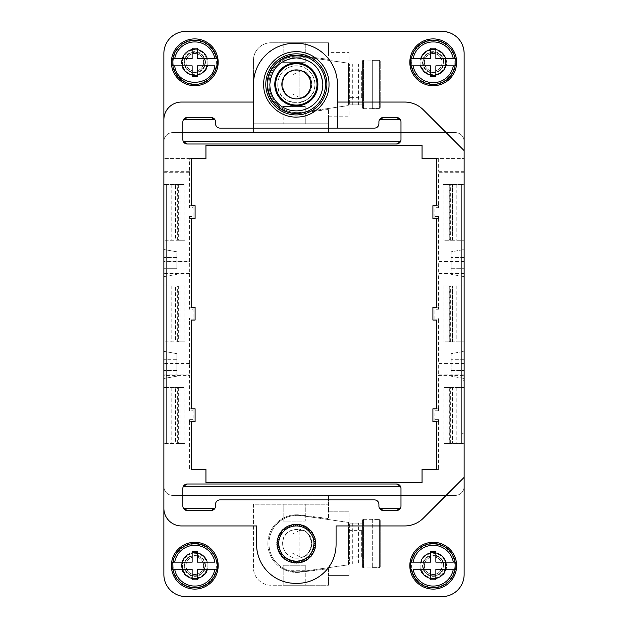 <?xml version="1.0" encoding="UTF-8"?>
<svg xmlns="http://www.w3.org/2000/svg" width="628" height="628" viewBox="0 0 628 628"><rect width="100%" height="100%" fill="white"/><g stroke="black" fill="none" stroke-linecap="round" stroke-linejoin="round"><path stroke-width="0.47" stroke-dasharray="3.14 2.35" d="M174.686 65.846L192.129 65.846L192.129 76.435L197.428 76.435L197.428 65.838L214.87 65.838M214.87 58.773L197.428 58.773L197.428 48.183L192.129 48.183L192.129 58.773L174.686 58.773M173.14 62.305A21.635 21.635 0 0 0 196.548 83.869A21.635 21.635 0 0 0 216.417 62.305A21.635 21.635 0 0 0 194.782 40.671A21.635 21.635 0 0 0 173.14 62.305M163.869 119.713A17.663 17.663 0 0 1 181.531 102.05L253.469 102.05L253.469 84.388A41.103 41.103 0 0 1 294.571 43.285L296.338 43.285A41.103 41.103 0 0 1 337.44 84.388L337.44 102.05L404.589 102.05A26.494 26.494 0 0 1 423.319 109.814L464.131 150.618M411.583 62.305A21.635 21.635 0 0 0 434.992 83.869A21.635 21.635 0 0 0 454.57 58.773A21.635 21.635 0 0 0 431.452 40.749A21.635 21.635 0 0 0 411.583 62.305M214.996 119.815A4.412 4.412 0 0 1 215.53 121.918L215.53 123.685A4.412 4.412 0 0 0 219.949 128.104L253.469 128.104L253.469 102.05M337.44 102.05L337.44 128.104L374.492 128.104A4.412 4.412 0 0 0 378.912 123.685L378.912 121.918A4.412 4.412 0 0 1 379.453 119.791M464.131 574.526L464.131 443.376L444.035 443.376L444.035 387.562L449.781 387.562L449.781 443.376L444.035 443.376M451.932 443.376L451.932 387.562L464.131 387.562L464.131 443.376L449.781 443.376M444.035 387.562L464.131 387.562L464.131 375.418L438.611 375.418L438.611 410.791L434.945 410.791L434.835 421.608L432.912 421.608M451.932 341.82L464.131 341.82L444.035 341.82L452.419 341.82L451.932 341.82L451.932 286.007L443.14 286.007L464.131 286.007L464.131 375.418M444.035 341.82L444.035 286.007L464.131 286.007L464.131 273.863L438.611 273.863L438.611 309.235L434.945 309.235L434.835 320.052L432.912 320.052M451.932 240.257L464.131 240.257L444.035 240.257L452.419 240.257L451.932 240.257L451.932 184.444L443.14 184.444L464.131 184.444L464.131 273.863M444.035 240.257L444.035 184.444L464.131 184.444L464.131 172.26L438.611 172.26L438.611 207.672L434.945 207.672L434.835 218.489L432.912 218.489M464.131 53.474L464.131 172.26M464.131 443.29L464.131 184.711L464.131 443.29L461.659 443.29L461.659 184.711L464.131 184.711L461.659 184.711L461.659 443.29L464.131 443.29M464.131 276.634L464.131 268.69L464.131 276.634L451.147 274.35L451.147 268.69L451.147 274.35L464.131 276.634M464.131 257.48L464.131 268.69L464.131 249.528L464.131 257.48L451.147 257.48L451.147 268.69L451.147 251.82L464.131 249.528L451.147 251.82L451.147 257.48L464.131 257.48M464.131 378.472L464.131 370.52L464.131 378.472L451.147 376.18L451.147 370.52L451.147 376.18L464.131 378.464M464.131 359.31L464.131 370.52L464.131 351.366L464.131 359.31L451.147 359.31L451.147 370.52L451.147 353.65L464.131 351.366L451.147 353.65L451.147 359.31L464.131 359.31M464.131 53.482C462.82 40.066 455.465 32.711 442.049 31.4L185.951 31.4A22.074 22.074 0 0 0 163.869 53.474L163.869 574.526A22.082 22.082 0 0 0 185.951 596.6L442.049 596.6A22.074 22.074 0 0 0 464.131 574.518M163.869 443.29L163.869 184.711L163.869 443.29L166.342 443.29L163.869 443.29M163.869 378.472L163.869 351.366L163.869 378.472M163.869 276.634L163.869 249.528L163.869 276.634L176.853 274.35L163.869 276.634M400.436 141.716A4.412 4.412 0 0 0 400.986 139.581L400.986 121.918A4.412 4.412 0 0 0 400.452 119.815M396.574 144L187.27 144M183.392 119.815A4.412 4.412 0 0 0 182.858 121.918L182.858 139.581A4.412 4.412 0 0 0 183.407 141.716M211.118 510.493L187.27 510.493M183.407 486.284A4.412 4.412 0 0 0 182.858 488.419L182.858 506.082A4.412 4.412 0 0 0 183.392 508.185M187.27 484L396.574 484M400.452 508.185A4.412 4.412 0 0 0 400.986 506.082L400.986 488.419A4.412 4.412 0 0 0 400.436 486.284M396.574 510.493L383.323 510.493M214.996 508.185A4.412 4.412 0 0 0 215.53 506.082L215.53 504.315A4.412 4.412 0 0 1 219.949 499.896L374.492 499.896A4.412 4.412 0 0 1 378.912 504.315L378.912 506.082A4.412 4.412 0 0 0 379.461 508.209M294.603 562.79L294.422 562.947A19.429 19.429 0 0 1 294.045 562.908L293.912 562.712A19.248 19.248 0 0 0 294.603 562.79L295.333 562.131L296.149 563.041A19.429 19.429 0 0 0 296.526 563.041L297.342 562.131L298.072 562.79A19.248 19.248 0 0 0 298.763 562.712L298.622 562.908A19.429 19.429 0 0 1 298.253 562.947L298.072 562.79M292.538 562.484L292.342 562.625A19.429 19.429 0 0 1 291.973 562.547L291.855 562.335A19.248 19.248 0 0 0 292.538 562.484L293.339 561.911L293.912 562.712M290.521 561.966L290.309 562.084A19.429 19.429 0 0 1 289.955 561.966L289.861 561.738A19.248 19.248 0 0 0 290.521 561.966L291.376 561.479L291.855 562.335M288.566 561.228L288.346 561.322A19.429 19.429 0 0 1 288.009 561.165L287.938 560.937A19.248 19.248 0 0 0 288.566 561.228L289.469 560.843L289.861 561.738M286.713 560.286L286.478 560.357A19.429 19.429 0 0 1 286.156 560.16L286.117 559.925A19.248 19.248 0 0 0 286.713 560.286L287.648 559.995L287.938 560.937M284.963 559.148L284.727 559.195A19.429 19.429 0 0 1 284.429 558.967L284.413 558.724A19.248 19.248 0 0 0 284.963 559.148L285.928 558.959L286.117 559.925M283.354 557.829L283.11 557.845A19.429 19.429 0 0 1 282.836 557.586L282.843 557.35A19.248 19.248 0 0 0 283.354 557.829L284.327 557.743L284.413 558.724M281.894 556.337L281.65 556.33A19.429 19.429 0 0 1 281.407 556.047L281.438 555.804A19.248 19.248 0 0 0 281.894 556.337L282.875 556.369L282.843 557.35M280.598 554.705L280.363 554.673A19.429 19.429 0 0 1 280.151 554.359L280.206 554.124A19.248 19.248 0 0 0 280.598 554.705L281.572 554.838L281.438 555.804M279.491 552.938L279.264 552.875A19.429 19.429 0 0 1 279.083 552.546L279.17 552.318A19.248 19.248 0 0 0 279.491 552.938L280.449 553.174L280.206 554.124M278.581 551.062L278.361 550.976A19.429 19.429 0 0 1 278.22 550.63L278.33 550.411A19.248 19.248 0 0 0 278.581 551.062L279.507 551.4L279.17 552.318M277.882 549.1L277.67 548.99A19.429 19.429 0 0 1 277.568 548.629L277.694 548.425A19.248 19.248 0 0 0 277.882 549.1L278.761 549.531L278.33 550.411M277.395 547.067L277.199 546.941A19.429 19.429 0 0 1 277.136 546.564L277.286 546.384A19.248 19.248 0 0 0 277.395 547.067L278.228 547.6L277.694 548.425M277.136 545.002L276.948 544.853A19.429 19.429 0 0 1 276.924 544.476L277.097 544.303A19.248 19.248 0 0 0 277.136 545.002L277.898 545.614L277.286 546.384M281.438 531.414L281.407 531.178A19.429 19.429 0 0 1 281.65 530.888L281.894 530.888A19.248 19.248 0 0 0 281.438 531.414L281.572 532.387L280.151 532.866A19.429 19.429 0 0 1 280.363 532.552L280.598 532.52A19.248 19.248 0 0 0 280.214 533.101L280.449 534.051L279.083 534.679A19.429 19.429 0 0 1 279.264 534.35L279.491 534.287A19.248 19.248 0 0 0 279.17 534.907L279.507 535.825L278.22 536.595A19.429 19.429 0 0 1 278.361 536.249L278.589 536.163A19.248 19.248 0 0 0 278.33 536.814L278.761 537.694L277.568 538.596A19.429 19.429 0 0 1 277.67 538.235L277.882 538.125A19.248 19.248 0 0 0 277.694 538.8L278.228 539.625L277.136 540.653A19.429 19.429 0 0 1 277.199 540.284L277.395 540.151A19.248 19.248 0 0 0 277.286 540.841L277.898 541.611L276.924 542.749A19.429 19.429 0 0 1 276.948 542.372L277.136 542.223A19.248 19.248 0 0 0 277.097 542.922L277.788 543.613L277.097 544.303M286.117 527.3L286.164 527.065A19.429 19.429 0 0 1 286.486 526.868L286.713 526.939A19.248 19.248 0 0 0 286.117 527.3L285.928 528.266L284.429 528.258A19.429 19.429 0 0 1 284.727 528.03L284.963 528.077A19.248 19.248 0 0 0 284.413 528.501L284.335 529.475L282.843 529.64A19.429 19.429 0 0 1 283.11 529.38L283.354 529.396A19.248 19.248 0 0 0 282.843 529.875L282.875 530.856L281.446 531.421M306.558 527.308L306.189 526.868A19.429 19.429 0 0 1 306.519 527.065L306.558 527.3A19.248 19.248 0 0 0 305.962 526.939L305.027 527.23L304.321 525.903A19.429 19.429 0 0 1 304.666 526.06L304.737 526.288A19.248 19.248 0 0 0 304.101 525.997L303.206 526.382L302.366 525.141A19.429 19.429 0 0 1 302.72 525.259L302.814 525.479A19.248 19.248 0 0 0 302.154 525.259L301.299 525.746L300.333 524.6A19.429 19.429 0 0 1 300.702 524.678L300.82 524.89A19.248 19.248 0 0 0 300.137 524.741L299.336 525.314L298.253 524.278A19.429 19.429 0 0 1 298.622 524.317L298.763 524.513A19.248 19.248 0 0 0 298.072 524.435L297.342 525.094L296.149 524.184A19.429 19.429 0 0 1 296.526 524.184L296.683 524.364A19.248 19.248 0 0 0 295.992 524.364L295.333 525.094L294.053 524.317A19.429 19.429 0 0 1 294.422 524.278L294.603 524.435A19.248 19.248 0 0 0 293.912 524.513L293.339 525.314L291.981 524.678A19.429 19.429 0 0 1 292.342 524.6L292.538 524.741A19.248 19.248 0 0 0 291.863 524.89L291.376 525.746L289.955 525.259A19.429 19.429 0 0 1 290.317 525.141L290.521 525.259A19.248 19.248 0 0 0 289.861 525.479L289.477 526.382L288.009 526.06A19.429 19.429 0 0 1 288.354 525.903L288.574 525.997A19.248 19.248 0 0 0 287.938 526.288L287.648 527.23L286.117 527.308M314.455 536.595L314.345 536.814A19.248 19.248 0 0 0 314.094 536.163L313.168 535.825L313.411 534.35A19.429 19.429 0 0 1 313.592 534.679L313.505 534.907A19.248 19.248 0 0 0 313.184 534.287L312.226 534.051L312.312 532.552A19.429 19.429 0 0 1 312.524 532.866L312.469 533.101A19.248 19.248 0 0 0 312.077 532.52L311.103 532.387L311.025 530.895A19.429 19.429 0 0 1 311.268 531.178L311.237 531.414A19.248 19.248 0 0 0 310.781 530.888L309.8 530.856L309.565 529.38A19.429 19.429 0 0 1 309.832 529.64L309.832 529.875A19.248 19.248 0 0 0 309.321 529.396L308.348 529.475L307.948 528.03A19.429 19.429 0 0 1 308.246 528.258L308.262 528.501A19.248 19.248 0 0 0 307.712 528.077L306.747 528.266L306.558 527.3M315.578 544.311L315.751 544.476A19.429 19.429 0 0 1 315.727 544.853L315.539 545.002A19.248 19.248 0 0 0 315.578 544.311L314.887 543.613L315.727 542.372A19.429 19.429 0 0 1 315.751 542.749L315.578 542.922A19.248 19.248 0 0 0 315.539 542.223L314.777 541.611L315.476 540.284A19.429 19.429 0 0 1 315.539 540.653L315.389 540.841A19.248 19.248 0 0 0 315.28 540.159L314.447 539.625L315.005 538.235A19.429 19.429 0 0 1 315.107 538.596L314.981 538.8A19.248 19.248 0 0 0 314.793 538.125L313.914 537.694L314.314 536.249M315.389 546.384L315.539 546.572A19.429 19.429 0 0 1 315.476 546.941L315.28 547.074A19.248 19.248 0 0 0 315.389 546.384L314.777 545.622L315.539 545.002M314.981 548.425L315.107 548.629A19.429 19.429 0 0 1 315.005 548.99L314.793 549.1A19.248 19.248 0 0 0 314.981 548.425L314.447 547.6L315.28 547.074M314.345 550.411L314.455 550.63A19.429 19.429 0 0 1 314.314 550.976L314.086 551.062A19.248 19.248 0 0 0 314.345 550.411L313.914 549.531L314.793 549.1M313.505 552.318L313.592 552.546A19.429 19.429 0 0 1 313.411 552.883L313.184 552.938A19.248 19.248 0 0 0 313.505 552.318L313.168 551.4L314.086 551.062M312.461 554.124L312.524 554.359A19.429 19.429 0 0 1 312.312 554.673L312.077 554.705A19.248 19.248 0 0 0 312.461 554.124L312.226 553.174L313.184 552.938M311.237 555.811L311.268 556.047A19.429 19.429 0 0 1 311.025 556.337L310.781 556.337A19.248 19.248 0 0 0 311.237 555.811L311.103 554.838L312.077 554.705M309.824 557.35L309.832 557.586A19.429 19.429 0 0 1 309.557 557.845L309.321 557.829A19.248 19.248 0 0 0 309.824 557.35L309.8 556.369L310.781 556.337M308.262 558.724L308.246 558.967A19.429 19.429 0 0 1 307.948 559.195L307.704 559.148A19.248 19.248 0 0 0 308.262 558.724L308.34 557.75L309.321 557.829M306.558 559.925L306.511 560.16A19.429 19.429 0 0 1 306.189 560.357L305.962 560.286A19.248 19.248 0 0 0 306.558 559.925L306.747 558.959L307.704 559.148M304.737 560.937L304.666 561.165A19.429 19.429 0 0 1 304.321 561.322L304.101 561.228A19.248 19.248 0 0 0 304.737 560.937L305.02 559.995L305.962 560.286M302.814 561.746L302.72 561.966A19.429 19.429 0 0 1 302.358 562.084L302.154 561.966A19.248 19.248 0 0 0 302.814 561.746L303.198 560.843L304.101 561.228M300.812 562.335L300.694 562.547A19.429 19.429 0 0 1 300.325 562.625L300.137 562.484A19.248 19.248 0 0 0 300.812 562.335L301.299 561.479L302.154 561.966M337.44 128.104L253.469 128.104M464.131 477.374L423.319 518.186A26.494 26.494 0 0 1 404.589 525.95L336.082 525.95L336.082 544.5M163.869 508.288A17.663 17.663 0 0 0 181.531 525.95L256.601 525.95L256.601 544.5A38.858 38.858 0 0 0 295.45 583.349L297.225 583.349A38.858 38.858 0 0 0 336.074 544.5M173.43 569.227A21.635 21.635 0 0 0 196.548 587.251A21.635 21.635 0 0 0 216.126 562.154A21.635 21.635 0 0 0 193.008 544.131A21.635 21.635 0 0 0 173.43 569.219M411.874 569.227A21.635 21.635 0 0 0 434.992 587.251A21.635 21.635 0 0 0 454.57 562.154A21.635 21.635 0 0 0 431.452 544.131A21.635 21.635 0 0 0 411.874 569.219M349.019 511.82L328.483 511.82L328.483 495.39L172.7 495.39A8.831 8.831 0 0 1 163.869 486.559A8.831 8.831 0 0 0 172.7 495.39L455.3 495.39L328.483 495.39L328.483 518.563L328.483 511.82L349.019 511.82L349.019 575.405L349.019 511.82M455.3 495.39A8.831 8.831 0 0 0 464.131 486.559A8.831 8.831 0 0 1 455.3 495.39M253.422 504.221L253.422 567.594A17.655 17.655 0 0 0 271.076 585.249L328.483 585.249L328.483 575.405L349.019 575.405L328.483 575.405L328.483 568.662L300.286 572.202L305.255 571.574L305.255 585.249L328.483 585.249L328.483 568.662L305.255 571.574L305.255 565.247L283.181 565.247L283.181 585.249L305.255 585.249L305.255 565.247L283.181 565.247L283.181 585.249L271.076 585.249A17.655 17.655 0 0 1 253.422 567.594L253.422 504.221L328.483 504.221L283.181 504.221L283.181 518.155L283.181 504.221L253.414 504.221M420.854 562.358A12.803 12.803 0 0 1 445.582 562.358L445.582 560.937A13.243 13.243 0 0 0 420.854 560.937L420.854 570.444A13.251 13.251 0 0 0 445.59 570.444L445.59 560.937A13.251 13.251 0 0 0 420.854 560.937L420.854 562.358A12.803 12.803 0 0 1 445.582 562.358L445.582 569.023A12.803 12.803 0 0 1 420.854 569.023L420.854 562.358L422.495 558.7C427.841 549.484 443.352 551.941 445.59 562.358M349.686 523.124L363.235 523.124L363.235 563.92L349.686 563.92L349.686 523.124L349.67 563.92L358.572 563.92L358.572 523.124L349.67 523.124L349.67 563.92M182.41 560.937L182.41 570.444A13.251 13.251 0 0 0 207.146 570.444L207.146 560.937A13.251 13.251 0 0 0 182.41 560.937M183.965 387.562L183.965 443.376L163.869 443.376L184.86 443.376L176.068 443.376L176.068 387.562L175.581 387.562L183.965 387.562L163.869 387.562L176.068 387.562M195.088 421.608L193.165 421.608L193.055 410.791L189.389 410.791L189.389 375.418L163.869 375.418M193.055 419.622L189.389 419.622L189.389 469.43L191.242 469.43M436.758 421.608L438.509 421.608L438.611 419.622L438.611 469.43L422.047 469.43L422.047 482.547L205.953 482.547L205.953 469.43L189.389 469.43M438.611 419.622L434.945 419.622M456.831 387.562L456.831 443.376M451.932 387.562L452.419 387.562L452.419 443.376L452.419 387.562L449.781 387.562M464.131 374.932L438.313 374.932L438.611 375.418M464.131 363.455L438.313 363.455L438.313 374.932M464.131 362.968L438.611 362.968L438.313 363.455M436.758 320.052L438.509 320.052L438.611 318.066L438.611 362.968M438.611 318.066L434.945 318.066M452.419 341.82L452.419 286.007L452.419 341.82M456.831 286.007L456.831 341.82M451.932 286.007L449.781 286.007L449.781 341.82M444.035 286.007L449.781 286.007M464.131 273.376L438.313 273.376L438.611 273.863M464.131 261.892L438.313 261.892L438.313 273.376M464.131 261.413L438.611 261.413L438.313 261.892M436.758 218.489L438.509 218.489L438.611 216.503L438.611 261.413M438.611 216.503L434.945 216.503M452.419 240.257L452.419 184.444L452.419 240.257M456.831 184.444L456.831 240.257M451.932 184.444L449.781 184.444L449.781 240.257M444.035 184.444L449.781 184.444M464.131 171.287L438.313 171.287L438.611 172.26M163.869 172.26L189.389 172.26L189.687 158.57L163.869 158.57L205.953 158.57L205.953 145.453L422.047 145.453L422.047 158.57L464.131 158.57L438.313 158.57L438.313 171.287M436.758 158.57L438.313 158.57M464.131 141.441A8.831 8.831 0 0 0 455.3 132.61L172.7 132.61A8.831 8.831 0 0 0 163.869 141.433A8.831 8.831 0 0 1 172.7 132.602L455.3 132.602A8.831 8.831 0 0 1 464.131 141.433M328.483 132.602L328.483 116.18L349.019 116.18L349.019 52.595L328.483 52.595L328.483 42.751L271.076 42.751A17.655 17.655 0 0 0 253.422 60.406L253.422 132.602L253.422 123.779L328.483 123.779L328.483 132.602M420.854 58.977A12.803 12.803 0 0 1 445.582 58.977L445.582 57.556A13.243 13.243 0 0 0 420.854 57.556L420.854 67.063A13.251 13.251 0 0 0 445.59 67.063L445.59 57.556A13.251 13.251 0 0 0 420.854 57.556L420.854 58.977A12.803 12.803 0 0 1 445.582 58.977L445.582 65.642A12.803 12.803 0 0 1 420.854 65.642L420.854 58.977C423.437 46.621 443.007 46.621 445.59 58.977M363.235 64.08L363.235 104.876L349.686 104.876L349.67 64.08L349.686 104.876L349.67 64.08L362.992 64.08M182.41 57.556L182.41 67.063A13.251 13.251 0 0 0 207.146 67.063L207.146 57.556A13.251 13.251 0 0 0 182.41 57.556M189.687 158.57L191.242 158.57M189.687 171.287L163.869 171.287M183.965 184.444L183.965 240.257L163.869 240.257L184.86 240.257L176.068 240.257L176.068 184.444L175.581 184.444L183.965 184.444L163.869 184.444L176.068 184.444M189.389 172.26L189.389 207.672L193.055 207.672L193.055 216.503L189.389 216.503L189.389 261.413L163.869 261.413M178.219 184.444L178.219 240.257L175.581 240.257L175.581 184.444L175.581 240.257L176.068 240.257M171.169 184.444L171.169 240.257M178.219 240.257L183.965 240.257M163.869 273.863L189.389 273.863L189.687 273.376L189.687 261.892L163.869 261.892M189.687 261.892L189.389 261.413M189.687 273.376L163.869 273.376M183.965 286.007L183.965 341.82L163.869 341.82L184.86 341.82L176.068 341.82L176.068 286.007L175.581 286.007L183.965 286.007L163.869 286.007L176.068 286.007M189.389 273.863L189.389 309.235L193.055 309.235L193.055 318.066L189.389 318.066L189.389 362.968L163.869 362.968M178.219 286.007L178.219 341.82L175.581 341.82L175.581 286.007L175.581 341.82L176.068 341.82M171.169 286.007L171.169 341.82M178.219 341.82L183.965 341.82M163.869 374.94L189.687 374.94L189.389 362.968M189.687 363.455L163.869 363.455M189.389 375.418L189.687 374.932M178.219 387.562L178.219 443.376L175.581 443.376L175.581 387.562L175.581 443.376L176.068 443.376M171.169 387.562L171.169 443.376M178.219 443.376L183.965 443.376M166.342 443.29L166.342 184.711L163.869 184.711L166.342 184.711L166.342 443.29M176.853 376.18L163.869 378.464L176.853 376.18L176.853 370.52L176.853 376.18M176.853 359.31L176.853 370.52L176.853 353.65L163.869 351.366L176.853 353.65L176.853 359.31L163.869 359.31L176.853 359.31M176.853 268.69L176.853 257.48L176.853 268.69L163.869 268.69L176.853 268.69M176.853 251.82L163.869 249.528L176.853 251.82L176.853 257.48L176.853 251.82M432.912 205.686L434.835 205.686L434.945 207.672M438.611 207.672L438.509 205.686L436.758 205.686M438.509 205.686L434.835 205.686M438.509 218.489L434.835 218.489M438.611 309.235L438.509 307.241L436.75 307.241M432.912 307.241L434.835 307.241L434.945 309.235M438.509 307.241L434.835 307.241M438.509 320.052L434.835 320.052M438.611 410.791L438.509 408.804L436.75 408.804M432.912 408.804L434.835 408.804L434.945 410.791M438.509 408.804L434.835 408.804M438.509 421.608L434.835 421.608M436.75 469.43L438.611 469.43M189.389 419.622L189.491 421.608L191.25 421.608M193.165 421.608L189.491 421.608M193.055 410.791L193.165 408.804L195.088 408.804M193.165 408.804L189.491 408.804L189.389 410.791M191.242 408.804L189.491 408.804M189.389 318.066L189.491 320.052L191.25 320.052M195.088 320.052L189.491 320.052M193.165 320.052L193.055 318.066M193.055 309.235L193.165 307.241L195.088 307.241M193.165 307.241L189.491 307.241L189.389 309.235M191.242 307.241L189.491 307.241M189.389 216.503L189.491 218.489L191.25 218.489M195.088 218.489L189.491 218.489M193.165 218.489L193.055 216.503M193.055 207.672L193.165 205.686L195.088 205.686M193.165 205.686L189.491 205.686L189.389 207.672M191.242 205.686L189.491 205.686M295.984 562.861A19.248 19.248 0 0 0 296.683 562.861M277.089 543.613A19.248 19.248 0 0 0 296.338 562.861A19.248 19.248 0 0 0 315.594 543.613M298.763 562.712L299.336 561.911L300.137 562.484M420.854 569.023L420.854 570.444A13.243 13.243 0 0 0 445.582 570.444L445.582 569.023A12.803 12.803 0 0 1 420.854 569.023M363.235 523.124L358.572 523.124M363.235 563.92L358.572 563.92M207.146 562.358A12.803 12.803 0 0 0 182.41 562.358C183.352 559.053 185.291 556.494 188.219 554.689L193.73 552.93L198.88 553.558C203.095 555.121 205.851 558.049 207.146 562.358L207.146 560.937A13.243 13.243 0 0 0 182.418 560.937L182.418 562.358A12.803 12.803 0 0 1 207.146 562.358L207.146 569.023A12.803 12.803 0 0 1 182.418 569.023L182.418 562.358M182.418 569.023L182.418 570.444A13.243 13.243 0 0 0 207.146 570.444L207.146 569.023A12.803 12.803 0 0 1 182.41 569.023M180.997 387.562L180.997 443.376M447.003 387.562L447.003 443.376M449.263 387.562L449.263 443.376M443.14 387.562L443.14 443.376M447.003 286.007L447.003 341.82M449.263 286.007L449.263 341.82M443.14 286.007L443.14 341.82M447.003 184.444L447.003 240.257M449.263 184.444L449.263 240.257M443.14 184.444L443.14 240.257M328.483 123.771L328.483 109.437L305.255 112.357L305.255 123.779L305.255 106.462L283.181 106.462L283.181 123.779L283.181 109.845A28.817 28.817 0 0 0 300.286 112.985L303.936 112.522A29.147 29.147 0 0 0 306.904 111.549L348.446 105.583L348.446 63.193L306.904 57.227A29.147 29.147 0 0 0 303.96 56.261L328.483 59.338L328.483 52.595L349.019 52.595L349.019 116.18L328.483 116.18L328.483 109.437L303.936 112.522L306.904 111.549L301.236 112.357L348.446 105.583L348.446 63.193L301.236 56.418A28.26 28.26 0 0 0 268.957 84.388A28.26 28.26 0 0 0 301.236 112.357A28.26 28.26 0 0 1 268.957 84.388A28.26 28.26 0 0 1 301.236 56.418L306.904 57.227L300.286 55.798A28.817 28.817 0 0 0 283.181 109.845L283.181 109.005L305.255 109.005L305.255 112.357L300.286 112.985A28.817 28.817 0 0 1 283.181 58.938L285.826 57.698L305.255 57.698L305.255 56.426L300.286 55.798A28.817 28.817 0 0 0 283.181 58.938L283.181 42.751L271.076 42.751A17.655 17.655 0 0 0 253.422 60.406L253.422 123.771L328.483 123.771M305.255 57.698L305.255 62.305L283.181 62.305L283.181 58.938L283.181 62.305L305.255 62.305L305.255 42.751L305.255 56.426L328.483 59.338L328.483 42.751L283.181 42.751L283.181 58.938A28.817 28.817 0 0 1 285.826 57.698M420.854 65.642L420.854 67.063A13.243 13.243 0 0 0 445.582 67.063L445.582 65.642A12.803 12.803 0 0 1 420.854 65.642M363.235 104.876L349.67 104.876M362.992 104.876L362.992 64.072L349.686 64.072M207.146 58.977A12.803 12.803 0 0 0 182.41 58.977C184.993 46.621 204.563 46.621 207.146 58.977L207.146 57.556A13.243 13.243 0 0 0 182.418 57.556L182.418 58.977A12.803 12.803 0 0 1 207.146 58.977L207.146 65.642A12.803 12.803 0 0 1 182.418 65.642L182.418 58.977M182.418 65.642L182.418 67.063A13.243 13.243 0 0 0 207.146 67.063L207.146 65.642A12.803 12.803 0 0 1 182.418 65.642M461.659 433.665L461.659 380.678L461.659 433.665L464.131 433.665L464.131 380.678L461.659 380.678M180.997 184.444L180.997 240.257M178.737 184.444L178.737 240.257M184.86 184.444L184.86 240.257M180.997 286.007L180.997 341.82M178.737 286.007L178.737 341.82M184.86 286.007L184.86 341.82M178.737 387.562L178.737 443.376M184.86 387.562L184.86 443.376M314 543.613A17.663 17.663 0 0 0 296.338 525.95A17.663 17.663 0 0 0 278.675 543.613A17.663 17.663 0 0 0 296.338 561.275A17.663 17.663 0 0 0 314 543.613A17.663 17.663 0 0 0 296.338 525.95A17.663 17.663 0 0 0 278.675 543.613A17.663 17.663 0 0 0 296.338 561.275A17.663 17.663 0 0 0 314 543.613A17.663 17.663 0 0 0 296.338 525.95A17.663 17.663 0 0 0 278.675 543.613M296.463 55.248A29.147 29.147 0 0 0 267.19 84.388A29.147 29.147 0 0 0 296.338 113.527A29.147 29.147 0 0 0 325.485 84.388M267.873 543.613A28.817 28.817 0 0 0 300.286 572.202A28.817 28.817 0 0 1 267.873 543.613A28.817 28.817 0 0 1 300.286 515.015L328.483 518.563L305.255 515.643L305.255 504.221L305.255 515.643L300.286 515.015A28.817 28.817 0 0 0 267.873 543.613M348.446 522.418L301.236 515.643A28.26 28.26 0 0 0 268.957 543.613A28.26 28.26 0 0 0 301.236 571.582L348.446 564.808L348.446 522.418L301.236 515.643A28.26 28.26 0 0 0 268.957 543.613A28.26 28.26 0 0 0 301.236 571.582L348.446 564.808L348.446 522.418M285.803 570.295L283.181 569.062A28.817 28.817 0 0 0 285.803 570.295L305.255 570.295M352.316 523.124L352.316 563.92M352.316 104.876L352.316 64.072M464.131 380.678L464.131 433.665M413.13 65.846L430.572 65.846M430.572 65.838L430.572 76.435L435.871 76.435L435.871 65.846L453.314 65.846M453.314 58.773L435.871 58.773L435.871 48.183L430.572 48.183L430.572 58.773L413.13 58.773M348.446 556.855L348.446 530.362L348.446 556.855L361.689 556.855A0.879 0.879 0 0 1 362.568 557.743L362.568 529.483L362.568 557.743M305.255 518.987L283.181 518.987L283.181 521.091L305.255 521.091L305.255 515.643L305.255 521.091L283.181 521.091L283.181 518.987M443.376 565.687A10.158 10.158 0 0 1 433.218 575.845A10.158 10.158 0 0 1 423.068 565.687C422.44 552.593 444.004 552.593 443.376 565.687A10.158 10.158 0 0 0 433.218 555.537A10.158 10.158 0 0 0 423.068 565.687A10.158 10.158 0 0 0 433.218 575.845A10.158 10.158 0 0 0 443.376 565.695M204.932 565.687A10.158 10.158 0 0 1 194.782 575.845A10.158 10.158 0 0 1 184.624 565.687C183.996 552.593 205.56 552.593 204.932 565.687A10.158 10.158 0 0 0 194.774 555.537A10.158 10.158 0 0 0 184.624 565.687A10.158 10.158 0 0 0 194.774 575.845A10.158 10.158 0 0 0 204.932 565.695M305.255 109.005L305.255 106.462L283.181 106.462L283.181 109.005M348.446 97.63L348.446 71.137L348.446 97.63L361.689 97.63A0.879 0.879 0 0 1 362.568 98.517L362.568 70.258A0.879 0.879 0 0 1 361.689 71.137L348.446 71.137M443.376 62.305A10.158 10.158 0 0 1 433.218 72.463A10.158 10.158 0 0 1 423.068 62.305C422.44 49.212 444.004 49.212 443.376 62.305A10.158 10.158 0 0 0 433.218 52.155A10.158 10.158 0 0 0 423.068 62.305A10.158 10.158 0 0 0 433.218 72.463A10.158 10.158 0 0 0 443.376 62.313M204.932 62.305A10.158 10.158 0 0 1 194.782 72.463A10.158 10.158 0 0 1 184.624 62.305C183.996 49.212 205.56 49.212 204.932 62.305A10.158 10.158 0 0 0 194.774 52.155A10.158 10.158 0 0 0 184.624 62.305A10.158 10.158 0 0 0 194.774 72.463A10.158 10.158 0 0 0 204.932 62.313M269.844 84.388A26.494 26.494 0 0 1 296.338 57.894A26.494 26.494 0 0 1 322.831 84.388A26.494 26.494 0 0 1 296.338 110.881A26.494 26.494 0 0 1 269.844 84.388M174.686 569.219L192.129 569.219L192.129 579.817L197.428 579.817L197.428 569.219L214.87 569.219M214.87 562.154L197.428 562.154L197.428 551.557L192.129 551.557L192.129 562.154L174.686 562.154M413.13 569.219L430.572 569.219L430.572 579.817L435.871 579.817L435.871 569.219L453.314 569.219M453.314 562.154L435.871 562.154L435.871 551.557L430.572 551.557L430.572 562.154L413.13 562.154M297.225 529.043A14.57 14.57 0 0 0 282.647 543.613A14.57 14.57 0 0 0 297.225 558.182A14.57 14.57 0 0 0 311.794 543.613A14.57 14.57 0 0 0 297.225 529.043M348.446 530.362L361.689 530.362A0.879 0.879 0 0 0 362.568 529.483M297.225 69.818A14.57 14.57 0 0 0 282.647 84.388A14.57 14.57 0 0 0 297.225 98.957A14.57 14.57 0 0 0 311.794 84.388A14.57 14.57 0 0 0 297.225 69.818M303.293 530.362C306.935 530.888 309.769 535.299 311.794 543.613C309.785 535.307 306.951 530.895 303.293 530.362L299.87 530.362L303.293 530.362M311.794 543.613C312.689 524.82 281.752 524.82 282.647 543.613A14.57 14.57 0 0 0 297.225 558.182A14.57 14.57 0 0 0 311.794 543.613C309.777 551.918 306.943 556.337 303.293 556.855C306.943 556.33 309.777 551.918 311.794 543.613M303.293 71.137C306.943 71.671 309.777 76.082 311.794 84.388C309.777 76.082 306.943 71.663 303.293 71.137L299.87 71.137L299.87 97.63L303.293 97.63M311.794 84.388C312.689 65.595 281.752 65.595 282.647 84.388A14.57 14.57 0 0 0 297.225 98.957A14.57 14.57 0 0 0 311.794 84.388C309.785 92.693 306.951 97.105 303.293 97.638C306.951 97.105 309.785 92.685 311.794 84.388M362.568 70.258L362.568 98.517M291.918 552.883L299.87 556.855L303.293 556.855M299.87 556.855L299.87 530.362L299.87 556.855M362.568 567.013L362.568 520.212L362.568 567.013A0.879 0.879 0 0 0 363.455 567.9L372.286 567.9M419.975 565.687A13.243 13.243 0 0 1 433.218 552.444A13.243 13.243 0 0 1 446.469 565.687A13.243 13.243 0 0 1 433.218 578.938A13.243 13.243 0 0 1 419.975 565.687A13.243 13.243 0 0 1 433.218 552.444A13.243 13.243 0 0 1 446.469 565.687C447.277 582.776 419.166 582.776 419.975 565.687M181.531 565.687A13.243 13.243 0 0 1 194.782 552.444A13.243 13.243 0 0 1 208.025 565.687A13.243 13.243 0 0 1 194.782 578.938A13.243 13.243 0 0 1 181.531 565.687A13.243 13.243 0 0 1 194.782 552.444A13.243 13.243 0 0 1 208.025 565.687C208.834 582.776 180.723 582.776 181.531 565.687M299.87 71.137L299.87 97.63L291.926 93.658L291.926 75.117L299.87 71.145M362.568 107.788L362.568 60.987L362.568 107.788A0.879 0.879 0 0 0 363.455 108.675L363.455 60.1L363.455 108.675L372.286 108.675M419.975 62.305A13.243 13.243 0 0 1 433.218 49.062A13.243 13.243 0 0 1 446.469 62.305A13.243 13.243 0 0 1 433.218 75.556A13.243 13.243 0 0 1 419.975 62.305A13.243 13.243 0 0 1 433.218 49.062A13.243 13.243 0 0 1 446.469 62.305C447.277 79.395 419.166 79.395 419.975 62.305M181.531 62.305A13.243 13.243 0 0 1 194.782 49.062A13.243 13.243 0 0 1 208.025 62.305A13.243 13.243 0 0 1 194.782 75.556A13.243 13.243 0 0 1 181.531 62.305A13.243 13.243 0 0 1 194.782 49.062A13.243 13.243 0 0 1 208.025 62.305C208.834 79.395 180.723 79.395 181.531 62.305M291.926 552.883L291.926 534.342L291.926 552.883M291.918 534.342L299.87 530.362M372.286 519.325L363.455 519.325L363.455 567.9L363.455 519.325A0.879 0.879 0 0 0 362.568 520.212M291.926 75.117L291.926 93.658M362.568 60.987A0.879 0.879 0 0 1 363.455 60.1L372.286 60.1M372.286 567.641L379.351 567.641L380.238 566.746L380.238 520.479L380.238 566.746L379.351 567.641L379.351 519.584L380.238 520.479L379.351 519.584L379.351 567.641L372.286 567.641L372.286 519.584L379.351 519.584L372.286 519.584L372.286 567.641M442.049 565.687A8.831 8.831 0 0 0 433.218 556.855A8.831 8.831 0 0 0 424.387 565.687A8.831 8.831 0 0 0 433.218 574.518A8.831 8.831 0 0 0 442.049 565.687A8.831 8.831 0 0 1 433.218 574.518A8.831 8.831 0 0 1 424.387 565.687A8.831 8.831 0 0 1 433.218 556.855A8.831 8.831 0 0 1 442.049 565.687M203.613 565.687A8.831 8.831 0 0 0 194.782 556.855A8.831 8.831 0 0 0 185.951 565.687A8.831 8.831 0 0 0 194.782 574.518A8.831 8.831 0 0 0 203.613 565.687A8.831 8.831 0 0 1 194.782 574.518A8.831 8.831 0 0 1 185.951 565.687A8.831 8.831 0 0 1 194.782 556.855A8.831 8.831 0 0 1 203.613 565.687M379.351 60.359L372.286 60.359L372.286 108.416L372.286 60.359L379.351 60.359L380.238 61.254L380.238 107.521L380.238 61.254L379.351 60.359L379.351 108.416L372.286 108.416L379.351 108.416L380.238 107.521L379.351 108.416L379.351 60.359M442.049 62.305A8.831 8.831 0 0 0 433.218 53.482A8.831 8.831 0 0 0 424.387 62.305A8.831 8.831 0 0 0 433.218 71.137A8.831 8.831 0 0 0 442.049 62.305A8.831 8.831 0 0 1 433.218 71.137A8.831 8.831 0 0 1 424.387 62.305A8.831 8.831 0 0 1 433.218 53.482A8.831 8.831 0 0 1 442.049 62.305M203.613 62.305A8.831 8.831 0 0 0 194.782 53.482A8.831 8.831 0 0 0 185.951 62.305A8.831 8.831 0 0 0 194.782 71.137A8.831 8.831 0 0 0 203.613 62.305A8.831 8.831 0 0 1 194.782 71.137A8.831 8.831 0 0 1 185.951 62.305A8.831 8.831 0 0 1 194.782 53.482A8.831 8.831 0 0 1 203.613 62.305M277.796 84.388A18.542 18.542 0 0 1 296.338 65.838A18.542 18.542 0 0 1 314.887 84.388A18.542 18.542 0 0 1 296.338 102.929A18.542 18.542 0 0 1 277.796 84.388A18.542 18.542 0 0 1 296.338 65.838A18.542 18.542 0 0 1 314.887 84.388C316.017 108.306 276.658 108.306 277.796 84.388M380.23 566.746L380.23 520.479L380.23 566.746M380.23 107.521L380.23 61.254L380.23 107.521M451.147 268.69L464.131 268.69L451.147 268.69M451.147 370.52L464.131 370.52L451.147 370.52M176.853 370.52L163.869 370.52L176.853 370.52M176.853 257.48L163.869 257.48L176.853 257.48M362.992 523.124L362.992 563.92M450.661 443.376L450.661 387.562M450.661 341.82L450.661 286.007M450.661 240.257L450.661 184.444M177.339 240.257L177.339 184.444M177.339 341.82L177.339 286.007M177.339 443.376L177.339 387.562M445.59 565.687A12.364 12.364 0 0 0 433.218 553.323A12.364 12.364 0 0 0 420.854 565.687A12.364 12.364 0 0 0 433.218 578.058A12.364 12.364 0 0 0 445.59 565.687M207.146 565.687A12.364 12.364 0 0 0 194.782 553.323A12.364 12.364 0 0 0 182.41 565.687A12.364 12.364 0 0 0 194.782 578.058A12.364 12.364 0 0 0 207.146 565.687M445.59 62.305A12.364 12.364 0 0 0 433.218 49.942A12.364 12.364 0 0 0 420.854 62.305A12.364 12.364 0 0 0 433.218 74.677A12.364 12.364 0 0 0 445.59 62.305M358.572 104.876L358.572 64.072M207.146 62.305A12.364 12.364 0 0 0 194.782 49.942A12.364 12.364 0 0 0 182.41 62.305A12.364 12.364 0 0 0 194.782 74.677A12.364 12.364 0 0 0 207.146 62.305M361.689 556.855L361.689 530.362L361.689 556.855M361.689 71.137L361.689 97.63L361.689 71.137M443.894 565.687A10.676 10.676 0 0 0 433.218 555.019A10.676 10.676 0 0 0 422.55 565.687A10.676 10.676 0 0 0 433.218 576.363A10.676 10.676 0 0 0 443.894 565.687M205.45 565.687A10.676 10.676 0 0 0 194.782 555.019A10.676 10.676 0 0 0 184.106 565.687A10.676 10.676 0 0 0 194.782 576.363A10.676 10.676 0 0 0 205.45 565.687M443.894 62.305A10.676 10.676 0 0 0 433.218 51.637A10.676 10.676 0 0 0 422.55 62.305A10.676 10.676 0 0 0 433.218 72.981A10.676 10.676 0 0 0 443.894 62.305M205.45 62.305A10.676 10.676 0 0 0 194.782 51.637A10.676 10.676 0 0 0 184.106 62.305A10.676 10.676 0 0 0 194.782 72.981A10.676 10.676 0 0 0 205.45 62.305"/><path stroke-width="0.94" d="M192.129 65.838L192.129 76.435L197.428 76.435L197.428 65.838L214.87 65.838M173.14 65.846L192.129 65.846M174.686 65.838L172.904 65.838A22.161 22.161 0 0 0 216.652 65.846M217.178 58.773L214.87 58.773L217.178 58.773A22.679 22.679 0 0 1 217.178 65.838M172.378 65.838L172.904 65.838M172.904 65.846L172.378 65.846A22.679 22.679 0 0 1 172.378 58.773L192.129 58.773L192.129 48.183L197.428 48.183L197.428 58.773L214.87 58.773M174.686 58.773L172.378 58.773M171.373 62.305A23.401 23.401 0 0 0 194.782 85.714A23.401 23.401 0 0 0 218.183 62.305A23.401 23.401 0 0 0 194.782 38.905A23.401 23.401 0 0 0 171.373 62.305A23.393 23.393 0 0 1 194.782 38.912A23.393 23.393 0 0 1 218.175 62.305A23.393 23.393 0 0 1 194.782 85.706A23.393 23.393 0 0 1 171.381 62.305M464.131 150.618L464.131 53.482A22.082 22.082 0 0 0 442.049 31.4L185.951 31.4A22.082 22.082 0 0 0 163.869 53.482L163.869 574.518A22.082 22.082 0 0 0 185.951 596.6L442.049 596.6A22.082 22.082 0 0 0 464.131 574.518L464.131 150.618L423.319 109.814A26.494 26.494 0 0 0 404.589 102.05L337.44 102.05M163.869 119.713A17.663 17.663 0 0 1 181.531 102.05L253.469 102.05M337.44 128.104L337.44 84.388A41.103 41.103 0 0 0 296.338 43.285L294.571 43.285A41.103 41.103 0 0 0 253.469 84.388L253.469 128.104M409.817 62.305A23.401 23.401 0 0 0 433.218 85.714A23.401 23.401 0 0 0 456.627 62.305A23.401 23.401 0 0 0 433.218 38.905A23.401 23.401 0 0 0 409.817 62.305A23.393 23.393 0 0 0 433.218 85.706A23.393 23.393 0 0 0 456.619 62.305A23.393 23.393 0 0 0 433.218 38.912A23.393 23.393 0 0 0 409.825 62.305M163.869 508.288A17.663 17.663 0 0 0 181.531 525.95L256.601 525.95L256.601 544.5A38.858 38.858 0 0 0 295.45 583.349L297.225 583.349A38.858 38.858 0 0 0 336.074 544.5M464.131 477.374L423.319 518.186A26.494 26.494 0 0 1 404.589 525.95L336.082 525.95L336.082 544.5M398.364 143.616A4.412 4.412 0 0 1 396.574 144L400.452 141.685A4.412 4.412 0 0 0 400.986 139.581L400.986 121.918A4.412 4.412 0 0 0 400.452 119.815L379.445 119.815L383.323 117.507L396.574 117.507L383.323 117.507A4.412 4.412 0 0 0 381.534 117.883M381.463 117.915A4.412 4.412 0 0 0 379.453 119.791M400.452 119.815A4.412 4.412 0 0 0 396.574 117.507L400.452 119.815M398.427 143.592A4.412 4.412 0 0 0 400.436 141.716M183.407 141.716A4.412 4.412 0 0 0 187.27 144L396.574 144M379.445 119.815A4.412 4.412 0 0 0 378.912 121.918L378.912 123.685A4.412 4.412 0 0 1 374.492 128.104L219.949 128.104A4.412 4.412 0 0 1 215.53 123.685L215.53 121.918A4.412 4.412 0 0 0 214.996 119.815L183.392 119.815L187.27 117.507L211.118 117.507L187.27 117.507A4.412 4.412 0 0 0 182.858 121.918L182.858 139.581A4.412 4.412 0 0 0 183.392 141.685L187.27 144M214.996 119.815A4.412 4.412 0 0 0 211.118 117.507L214.996 119.815M436.75 469.43L422.047 469.43L422.047 482.547L205.953 482.547L205.953 469.43L191.242 469.43L191.242 421.608L195.088 421.608L195.088 408.804L191.242 408.804L191.242 320.052L195.088 320.052L195.088 307.241L191.242 307.241L191.242 218.489L195.088 218.489L195.088 205.686L191.242 205.686L191.242 158.57L205.953 158.57L205.953 145.453L422.047 145.453L422.047 158.57L436.758 158.57L436.758 205.686L432.912 205.686L432.912 218.489L436.758 218.489L436.758 307.241L432.912 307.241L432.912 320.052L436.758 320.052L436.758 408.804L432.912 408.804L432.912 421.608L436.75 421.608M436.758 421.608L436.758 469.43M398.411 484.4A4.412 4.412 0 0 0 396.574 484L187.27 484L183.392 486.308A4.412 4.412 0 0 0 182.858 488.419L182.858 506.082A4.412 4.412 0 0 0 187.27 510.493L211.118 510.493A4.412 4.412 0 0 0 215.53 506.082L215.53 504.315A4.412 4.412 0 0 1 219.949 499.896L374.492 499.896A4.412 4.412 0 0 1 378.912 504.315L378.912 506.082A4.412 4.412 0 0 0 379.445 508.185L383.323 510.493A4.412 4.412 0 0 1 381.494 510.101M187.27 484A4.412 4.412 0 0 0 185.48 484.384M185.417 484.408A4.412 4.412 0 0 0 183.407 486.284M400.436 486.284A4.412 4.412 0 0 0 398.466 484.424M379.445 508.185L400.452 508.185L396.574 510.493A4.412 4.412 0 0 0 400.986 506.082L400.986 488.419A4.412 4.412 0 0 0 400.452 486.308L396.574 484M379.461 508.209A4.412 4.412 0 0 0 381.431 510.069M294.603 562.79A19.248 19.248 0 0 0 295.984 562.861M292.538 562.484A19.256 19.256 0 0 0 293.912 562.712M290.521 561.966A19.248 19.248 0 0 0 291.855 562.335M288.566 561.228A19.256 19.256 0 0 0 289.861 561.738M286.713 560.286A19.248 19.248 0 0 0 287.938 560.937M284.963 559.148A19.248 19.248 0 0 0 286.117 559.925M283.354 557.829A19.248 19.248 0 0 0 284.413 558.724M281.894 556.337A19.248 19.248 0 0 0 282.843 557.35M280.598 554.705A19.248 19.248 0 0 0 281.438 555.804M279.491 552.938A19.256 19.256 0 0 0 280.206 554.124M278.581 551.062A19.256 19.256 0 0 0 279.17 552.318M277.882 549.1A19.256 19.256 0 0 0 278.33 550.411M277.395 547.067A19.248 19.248 0 0 0 277.694 548.425M277.136 545.002A19.248 19.248 0 0 0 277.286 546.384M277.089 543.613L277.097 542.922A19.256 19.256 0 0 0 277.097 544.303M277.286 540.841A19.256 19.256 0 0 0 277.136 542.223L277.286 540.841M277.694 538.8A19.256 19.256 0 0 0 277.395 540.151L277.694 538.8M278.33 536.814A19.256 19.256 0 0 0 277.882 538.125L278.33 536.814M279.17 534.907A19.248 19.248 0 0 0 278.589 536.163L279.17 534.907M280.214 533.101A19.256 19.256 0 0 0 279.491 534.287L280.214 533.101M281.438 531.414A19.256 19.256 0 0 0 280.598 532.52L281.446 531.421M282.843 529.875A19.248 19.248 0 0 0 281.894 530.888L282.843 529.883M284.413 528.501A19.248 19.248 0 0 0 283.354 529.396L284.413 528.509M286.117 527.3A19.256 19.256 0 0 0 284.963 528.077L286.117 527.308M287.938 526.288A19.256 19.256 0 0 0 286.713 526.939L287.938 526.295M289.861 525.479A19.256 19.256 0 0 0 288.574 525.997L289.861 525.487M291.863 524.89A19.248 19.248 0 0 0 290.521 525.259L291.855 524.89M293.912 524.513A19.248 19.248 0 0 0 292.538 524.741L293.912 524.513M295.992 524.364A19.248 19.248 0 0 0 294.603 524.435L295.992 524.364M298.072 524.435A19.248 19.248 0 0 0 296.683 524.364L298.072 524.435M300.137 524.741A19.248 19.248 0 0 0 298.763 524.513L300.137 524.741M302.154 525.259A19.256 19.256 0 0 0 300.82 524.89L302.154 525.259M304.101 525.997A19.256 19.256 0 0 0 302.814 525.479L304.101 525.997M305.962 526.939A19.256 19.256 0 0 0 304.737 526.288L305.962 526.939M306.558 527.308L307.704 528.077A19.248 19.248 0 0 0 306.558 527.3M309.321 529.396A19.256 19.256 0 0 0 308.262 528.501L309.314 529.396M310.781 530.888A19.248 19.248 0 0 0 309.832 529.875L310.774 530.888M312.077 532.52A19.256 19.256 0 0 0 311.237 531.414L312.069 532.52M313.184 534.287A19.248 19.248 0 0 0 312.469 533.101L313.176 534.287M314.094 536.163A19.256 19.256 0 0 0 313.505 534.907L314.086 536.163M314.455 536.595A19.429 19.429 0 0 0 314.314 536.249L313.168 535.825L313.592 534.679A19.429 19.429 0 0 0 313.411 534.35L312.226 534.051L312.524 532.866A19.429 19.429 0 0 0 312.312 532.552L311.103 532.387L311.268 531.178A19.429 19.429 0 0 0 311.025 530.895L309.8 530.856L309.832 529.64A19.429 19.429 0 0 0 309.565 529.38L308.348 529.475L308.246 528.258A19.429 19.429 0 0 0 307.948 528.03L306.747 528.266L306.519 527.065A19.429 19.429 0 0 0 306.189 526.868L305.027 527.23L304.666 526.06A19.429 19.429 0 0 0 304.321 525.903L303.206 526.382L302.72 525.259A19.429 19.429 0 0 0 302.366 525.141L301.299 525.746L300.702 524.678A19.429 19.429 0 0 0 300.333 524.6L299.336 525.314L298.622 524.317A19.429 19.429 0 0 0 298.253 524.278L297.342 525.094L296.526 524.184A19.429 19.429 0 0 0 296.149 524.184L295.333 525.094L294.422 524.278A19.429 19.429 0 0 0 294.053 524.317L293.339 525.314L292.342 524.6A19.429 19.429 0 0 0 291.981 524.678L291.376 525.746L290.317 525.141A19.429 19.429 0 0 0 289.955 525.259L289.477 526.382L288.354 525.903A19.429 19.429 0 0 0 288.009 526.06L287.648 527.23L286.486 526.868A19.429 19.429 0 0 0 286.164 527.065L285.928 528.266L284.727 528.03A19.429 19.429 0 0 0 284.429 528.258L284.335 529.475L283.11 529.38A19.429 19.429 0 0 0 282.843 529.64L282.875 530.856L281.65 530.888A19.429 19.429 0 0 0 281.407 531.178L281.572 532.387L280.363 532.552A19.429 19.429 0 0 0 280.151 532.866L280.449 534.051L279.264 534.35A19.429 19.429 0 0 0 279.083 534.679L279.507 535.825L278.361 536.249A19.429 19.429 0 0 0 278.22 536.595L278.761 537.694L277.67 538.235A19.429 19.429 0 0 0 277.568 538.596L278.228 539.625L277.199 540.284A19.429 19.429 0 0 0 277.136 540.653L277.898 541.611L276.948 542.372A19.429 19.429 0 0 0 276.924 542.749L277.788 543.613L276.924 544.476A19.429 19.429 0 0 0 276.948 544.853L277.898 545.614L277.136 546.564A19.429 19.429 0 0 0 277.199 546.941L278.228 547.6L277.568 548.629A19.429 19.429 0 0 0 277.67 548.99L278.761 549.531L278.22 550.63A19.429 19.429 0 0 0 278.361 550.976L279.507 551.4L279.083 552.546A19.429 19.429 0 0 0 279.264 552.875L280.449 553.174L280.151 554.359A19.429 19.429 0 0 0 280.363 554.673L281.572 554.838L281.407 556.047A19.429 19.429 0 0 0 281.65 556.33L282.875 556.369L282.836 557.586A19.429 19.429 0 0 0 283.11 557.845L284.327 557.743L284.429 558.967A19.429 19.429 0 0 0 284.727 559.195L285.928 558.959L286.156 560.16A19.429 19.429 0 0 0 286.478 560.357L287.648 559.995L288.009 561.165A19.429 19.429 0 0 0 288.346 561.322L289.469 560.843L289.955 561.966A19.429 19.429 0 0 0 290.309 562.084L291.376 561.479L291.973 562.547A19.429 19.429 0 0 0 292.342 562.625L293.339 561.911L294.045 562.908A19.429 19.429 0 0 0 294.422 562.947L295.333 562.131L296.149 563.041A19.429 19.429 0 0 0 296.526 563.041L297.342 562.131L298.253 562.947A19.429 19.429 0 0 0 298.622 562.908L299.336 561.911L300.325 562.625A19.429 19.429 0 0 0 300.694 562.547L301.299 561.479L302.358 562.084A19.429 19.429 0 0 0 302.72 561.966L303.198 560.843L304.321 561.322A19.429 19.429 0 0 0 304.666 561.165L305.02 559.995L306.189 560.357A19.429 19.429 0 0 0 306.511 560.16L306.747 558.959L307.948 559.195A19.429 19.429 0 0 0 308.246 558.967L308.34 557.75L309.557 557.845A19.429 19.429 0 0 0 309.832 557.586L309.8 556.369L311.025 556.337A19.429 19.429 0 0 0 311.268 556.047L311.103 554.838L312.312 554.673A19.429 19.429 0 0 0 312.524 554.359L312.226 553.174L313.411 552.883A19.429 19.429 0 0 0 313.592 552.546L313.168 551.4L314.314 550.976A19.429 19.429 0 0 0 314.455 550.63L313.914 549.531L315.005 548.99A19.429 19.429 0 0 0 315.107 548.629L314.447 547.6L315.476 546.941A19.429 19.429 0 0 0 315.539 546.572L314.777 545.622L315.727 544.853A19.429 19.429 0 0 0 315.751 544.476L314.887 543.613L315.751 542.749A19.429 19.429 0 0 0 315.727 542.372L314.777 541.611L315.539 540.653A19.429 19.429 0 0 0 315.476 540.284L314.447 539.625L315.107 538.596A19.429 19.429 0 0 0 315.005 538.235L313.914 537.694L314.455 536.595A19.429 19.429 0 0 0 314.314 536.249M314.793 538.125A19.248 19.248 0 0 0 314.345 536.814L314.793 538.125M315.28 540.159A19.248 19.248 0 0 0 314.981 538.8L315.28 540.159M315.539 542.223A19.256 19.256 0 0 0 315.389 540.841L315.539 542.223M315.594 543.613A19.248 19.248 0 0 0 315.578 542.922L315.594 543.613A19.248 19.248 0 0 1 315.578 544.311M315.389 546.384A19.248 19.248 0 0 0 315.539 545.002M314.981 548.425A19.256 19.256 0 0 0 315.28 547.074M314.345 550.411A19.256 19.256 0 0 0 314.793 549.1M313.505 552.318A19.248 19.248 0 0 0 314.086 551.062M312.461 554.124A19.256 19.256 0 0 0 313.184 552.938M311.237 555.811A19.256 19.256 0 0 0 312.077 554.705M309.824 557.35A19.248 19.248 0 0 0 310.781 556.337M308.262 558.724A19.256 19.256 0 0 0 309.321 557.829M306.558 559.925A19.256 19.256 0 0 0 307.704 559.148M304.737 560.937A19.256 19.256 0 0 0 305.962 560.286M302.814 561.746A19.248 19.248 0 0 0 304.101 561.228M300.812 562.335A19.256 19.256 0 0 0 302.154 561.966M298.763 562.712A19.256 19.256 0 0 0 300.137 562.484M296.683 562.861A19.248 19.248 0 0 0 298.072 562.79M263.666 84.388C263.25 67.439 277.992 52.053 294.94 51.739C312.877 50.483 329.504 66.411 329.009 84.388C329.425 101.336 314.683 116.722 297.735 117.036C279.798 118.292 263.171 102.364 263.666 84.388M211.118 510.493L214.996 508.185L183.392 508.185L187.27 510.493M396.574 510.493L383.323 510.493M183.392 141.685L400.452 141.685M326.898 84.388A30.552 30.552 0 0 0 296.338 53.835A30.552 30.552 0 0 0 265.785 84.388A30.552 30.552 0 0 0 296.338 114.94A30.552 30.552 0 0 0 326.898 84.388M171.373 565.687A23.401 23.401 0 0 0 194.782 589.095A23.401 23.401 0 0 0 218.183 565.687A23.401 23.401 0 0 0 194.782 542.286A23.401 23.401 0 0 0 171.373 565.687A23.393 23.393 0 0 0 194.782 589.088A23.393 23.393 0 0 0 218.175 565.687A23.393 23.393 0 0 0 194.782 542.294A23.393 23.393 0 0 0 171.381 565.687M409.817 565.687A23.401 23.401 0 0 0 433.218 589.095A23.401 23.401 0 0 0 456.627 565.687A23.401 23.401 0 0 0 433.218 542.286A23.401 23.401 0 0 0 409.817 565.687A23.393 23.393 0 0 0 433.218 589.088A23.393 23.393 0 0 0 456.619 565.687A23.393 23.393 0 0 0 433.218 542.294A23.393 23.393 0 0 0 409.825 565.687M455.622 58.781A22.679 22.679 0 0 1 455.622 65.846L453.314 65.846M410.822 58.781A22.679 22.679 0 0 0 410.822 65.838L430.572 65.838L430.572 76.435L435.871 76.435L435.871 65.838L455.622 65.838M411.348 58.773L430.572 58.773L430.572 48.183L435.871 48.183L435.871 58.773L455.096 58.773A22.161 22.161 0 0 0 411.348 58.773L413.13 58.773M400.452 486.308L183.392 486.308M278.675 543.613A17.663 17.663 0 0 0 296.338 561.275A17.663 17.663 0 0 0 314 543.613C312.956 554.343 307.068 560.231 296.338 561.275C285.607 560.231 279.719 554.343 278.675 543.613A17.663 17.663 0 0 0 296.338 561.275C285.607 560.231 279.719 554.343 278.675 543.613A17.663 17.663 0 0 1 296.338 525.95A17.663 17.663 0 0 0 278.675 543.613M325.485 84.388C325.885 68.813 311.912 54.84 296.338 55.248C280.763 54.84 266.79 68.813 267.198 84.388A29.139 29.139 0 0 0 296.338 113.527A29.139 29.139 0 0 0 325.485 84.388A29.147 29.147 0 0 0 296.463 55.248M410.822 65.846L411.348 65.846M411.583 65.846L413.13 65.846M454.829 58.773L453.314 58.773M217.178 562.154L216.652 562.154L217.178 562.154A22.679 22.679 0 0 1 217.178 569.219L214.87 569.219L217.178 569.219M172.378 569.219L172.904 569.219L172.378 569.219A22.679 22.679 0 0 1 172.378 562.154L174.686 562.154L172.378 562.154M455.622 562.154L455.096 562.154L455.622 562.154A22.679 22.679 0 0 1 455.622 569.219L453.314 569.219L455.622 569.219M410.822 569.219L411.348 569.219L410.822 569.219A22.679 22.679 0 0 1 410.822 562.154L413.13 562.154L410.822 562.154M314 543.613A17.663 17.663 0 0 0 296.338 525.95A17.663 17.663 0 0 1 314 543.613C312.956 554.343 307.068 560.231 296.338 561.275A17.663 17.663 0 0 0 314 543.613M173.14 569.219L172.904 569.219A22.161 22.161 0 0 0 216.652 569.219M216.385 562.154L216.652 562.154A22.161 22.161 0 0 0 172.904 562.154M197.428 569.219L214.87 569.219A20.402 20.402 0 0 1 174.686 569.219L192.129 569.219L192.129 579.817L197.428 579.817L197.428 569.219M192.129 562.154L174.686 562.154A20.402 20.402 0 0 1 214.87 562.154L197.428 562.154L197.428 551.557L192.129 551.557L192.129 562.154M411.583 569.219L411.348 569.219A22.161 22.161 0 0 0 455.096 569.219M454.829 562.154L455.096 562.154A22.161 22.161 0 0 0 411.348 562.154M435.871 569.219L453.314 569.219A20.402 20.402 0 0 1 413.13 569.219L430.572 569.219L430.572 579.817L435.871 579.817L435.871 569.219M430.572 562.154L413.13 562.154A20.402 20.402 0 0 1 453.314 562.154L435.871 562.154L435.871 551.557L430.572 551.557L430.572 562.154M269.844 84.388C271.422 68.303 280.253 59.472 296.338 57.894C312.422 59.472 321.253 68.303 322.831 84.388A26.494 26.494 0 0 1 296.338 110.881A26.494 26.494 0 0 1 269.844 84.388M274.789 84.388A21.548 21.548 0 0 1 296.338 62.839A21.548 21.548 0 0 1 317.886 84.388A21.548 21.548 0 0 1 296.338 105.936A21.548 21.548 0 0 1 274.789 84.388M275.676 84.388A20.661 20.661 0 0 1 296.338 63.726A20.661 20.661 0 0 1 316.999 84.388A20.661 20.661 0 0 1 296.338 105.049A20.661 20.661 0 0 1 275.676 84.388M281.854 84.388A14.483 14.483 0 0 1 296.338 69.904A14.483 14.483 0 0 1 310.821 84.388A14.483 14.483 0 0 1 296.338 98.871A14.483 14.483 0 0 1 281.854 84.388M174.686 65.846C177.253 87.771 212.303 87.771 214.87 65.846M172.904 58.773A22.161 22.161 0 0 1 216.652 58.773M214.87 58.781A20.402 20.402 0 0 0 174.686 58.781M455.096 65.838A22.161 22.161 0 0 1 411.348 65.838M413.13 65.838A20.402 20.402 0 0 0 453.314 65.838M453.314 58.781A20.402 20.402 0 0 0 413.13 58.781"/></g></svg>
